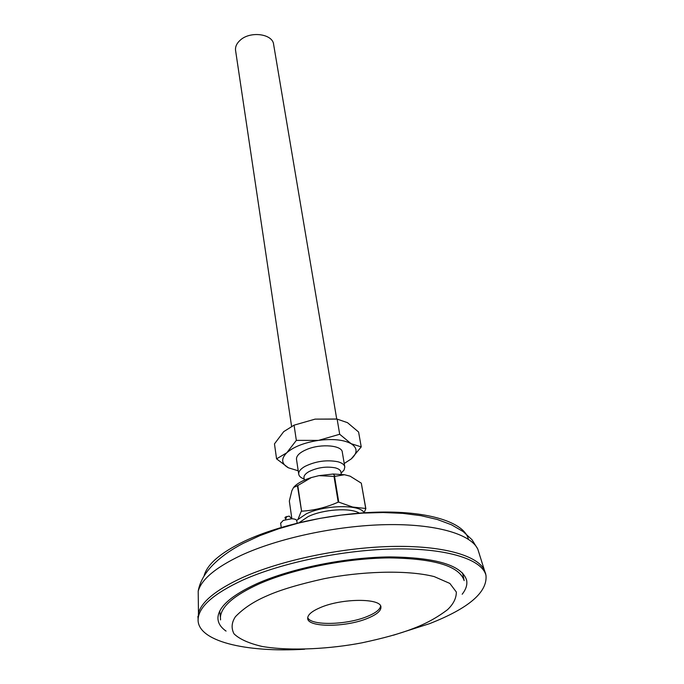 <?xml version="1.0" encoding="UTF-8"?>
<svg xmlns="http://www.w3.org/2000/svg" width="684" height="684" viewBox="0 0 684 684"><rect width="100%" height="100%" fill="white"/><g stroke="black" fill="none" stroke-linecap="round" stroke-linejoin="round"><path stroke-width="1.03" d="M359.314 513.12C350.447 507.451 323.19 509.255 308.116 516.617L299.207 522.627M293.889 487.094C297.258 483.349 303.08 480.168 311.357 477.56L318.975 475.645L333.219 474.021L344.479 474.73L350.114 476.167L361.306 483.169L365.846 508.657L364.042 512.769C360.699 504.168 324.088 504.792 306.184 513.906L296.651 520.37M198.095 620.089L198.463 613.035C201.806 601.441 216.383 589.659 242.196 577.698C280.269 560.478 340.264 547.747 390.812 546.482C441.411 545.225 477.124 555.134 484.315 569.926L485.649 573.859M304.594 649.227C245.308 652.801 196.47 641.07 198.121 618.883C199.121 606.426 213.912 593.541 242.495 580.229C281.962 562.428 344.95 549.491 396.498 548.927C448.123 548.346 482.314 559.64 485.991 575.449C487.53 592.25 468.702 608.324 429.509 623.68L393.403 635.214M226.053 631.084C220.504 627.219 217.803 622.705 217.94 617.558C218.666 606.571 231.688 595.251 257.03 583.606C291.375 568.31 345.548 557.323 389.829 556.913C436.127 557.511 461.709 565.223 466.582 580.032C467.531 584.572 466.06 589.3 462.179 594.234M297.172 523.397L296.805 520.866C296.565 519.601 294.855 518.899 291.675 518.763L283.244 520.421L280.654 523.243M291.675 518.763L289.221 516.095L285.425 517.027L284.903 517.899L285.912 518.523M367.547 618.353C345.779 627.527 307.125 627.647 307.697 618.208C307.732 614.719 311.938 611.18 320.3 607.606C341.923 598.107 381.339 598.004 380.937 607.144C381.065 610.906 376.602 614.642 367.547 618.353M307.723 617.566C310.468 625.92 346.728 625.091 367.231 616.472C375.542 613.078 379.996 609.606 380.62 606.058M336.725 419.061L273.651 44.622C272.925 33.755 250.105 30.712 240.084 40.313C236.741 43.357 235.228 46.623 235.527 50.137L235.629 50.821M304.158 478.997C300.746 477.791 298.925 476.107 298.686 473.961C298.566 471.43 300.627 468.925 304.867 466.454C315.64 461.204 326.636 459.639 337.853 461.743C342.12 462.914 344.437 464.692 344.813 467.069L344.043 470.088L341.094 473.148M304.012 478.013L303.952 477.637C303.858 475.602 305.517 473.602 308.937 471.627C317.556 467.454 326.353 466.197 335.314 467.856C338.76 468.788 340.623 470.207 340.923 472.105L341.29 474.303M318.975 475.645L334.544 476.432L338.742 502.124L352.636 507.041L365.709 508.477L361.306 483.169M338.742 502.124L338.212 502.15L334.014 476.449M291.871 518.771L289.332 501.09L291.846 490.761L293.539 487.512L297.788 485.546L301.576 511.196C314.076 510.461 326.285 507.442 338.212 502.15M301.576 511.196L297.42 485.751M298.207 518.848L301.208 511.393M334.544 476.432L344.479 474.73M297.788 485.546L311.357 477.56M298.686 473.961L296.463 459.084C296.454 455.493 300.071 452.209 307.313 449.226C321.318 443.463 342.18 445.361 342.316 452.244M336.383 419.018L315.127 419.121L337.135 419.104L347.481 422.661L358.596 432.023L361.229 446.9L351.114 443.685L339.692 434.263L337.135 419.104M298.207 470.789L288.426 467.813L276.575 458.861L274.464 443.89L283.715 431.638L294.06 425.166L315.127 419.121M276.575 458.861L286.784 452.774L296.343 440.376L294.06 425.166M296.343 440.376L318.513 440.385L339.692 434.263M361.229 446.9L351.243 458.921L344.214 463.504M342.282 452.03L344.762 466.762M288.426 467.813C281.372 463.837 280.825 458.827 286.784 452.774C293.718 446.755 304.294 442.625 318.513 440.385C332.757 438.606 343.624 439.709 351.114 443.685C357.655 447.96 357.698 453.039 351.243 458.921M204.046 576.065C206.893 564.462 220.385 552.817 244.539 541.13C280.791 524.021 338.366 512.034 385.665 512.042C433.032 512.042 464.752 523.525 468.403 539.249M198.309 600.278L198.198 591.181C201.464 579.374 215.699 567.464 240.896 555.459C278.072 538.18 336.588 525.628 386.007 524.654C435.469 523.688 470.558 533.965 477.791 549.081L479.27 553.792M412.854 628.656C400.602 633.487 383.621 638.206 361.913 642.832C331.868 648.62 291.769 651.476 262.152 646.466C248.848 643.345 239.468 639.13 234.013 633.829C231.089 628.194 231.568 622.474 235.441 616.686C243.581 608.23 254.286 601.193 267.529 595.602C280.303 589.89 299.164 584.264 324.105 578.707C358.878 571.756 405.578 569.344 434.203 576.595L449.858 583.435L456.331 592.019C456.373 598.167 453.449 604.04 447.558 609.658C437.102 617.609 425.534 623.936 412.854 628.656M220.564 619.892L220.41 617.37C221.112 606.528 234.013 595.362 259.125 583.888C292.889 568.943 345.899 558.264 389.179 557.896C434.425 558.52 459.417 566.087 464.154 580.588L462.572 572.987M198.463 613.035L198.198 591.181C199.403 584.204 202.618 577.347 207.833 570.618C215.93 560.547 227.661 551.492 243.025 543.447L259.852 535.649L278.508 528.817L298.566 523.046L319.582 518.446L341.025 515.112L362.383 513.111L383.134 512.521L402.825 513.368L421.011 515.685L437.332 519.489L451.474 524.782L463.136 531.562L472.011 539.727L477.791 549.081L484.315 569.926M485.991 575.449L485.478 573.072M280.628 523.038L281.304 527.92M198.121 618.883L197.873 616.464M286.784 516.42L285.467 519.601M219.726 611.12L220.41 617.37M235.527 50.137L291.564 426.192M303.952 477.637L304.337 480.151M333.219 474.021L335.049 476.218"/></g></svg>
